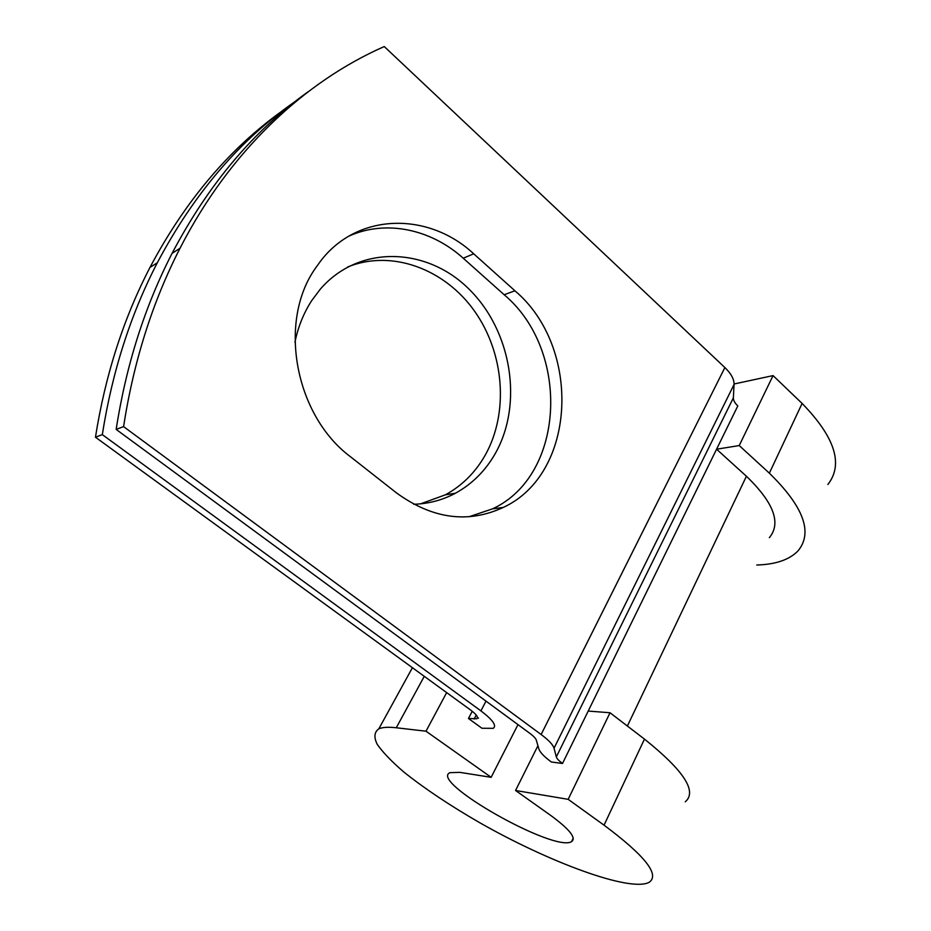 <?xml version="1.0" encoding="UTF-8"?>
<svg xmlns="http://www.w3.org/2000/svg" width="931" height="931" viewBox="0 0 931 931"><rect width="100%" height="100%" fill="white"/><g stroke="black" fill="none" stroke-linecap="round" stroke-linejoin="round"><path stroke-width="1.4" d="M315.225 268.547C277.589 322.149 295.208 415.726 350.58 456.818L396.653 493.034C432.531 518.974 468.084 523.769 503.322 507.407C576.685 473.553 581.782 347.158 514.936 290.798L473.693 253.802C428.83 211.791 357.667 212.152 320.404 261.32L315.225 268.547M347.659 266.999C391.881 248.996 444.925 269.106 474.601 311.222C504.404 353.326 508.966 412.84 485.237 455.119C475.415 472.413 462.137 485.645 445.39 494.827L420.591 503.834M294.952 342.177C298.129 326.793 303.715 312.932 311.722 300.597L320.194 289.297C358.9 244.259 427.05 246.983 469.131 289.25C511.654 331.052 523.362 403.53 495.513 453.118C485.645 470.597 472.273 483.969 455.41 493.232C442.539 500.122 428.644 503.799 413.725 504.265M295.15 101.502C239.954 139.79 194.009 193.543 157.316 262.763C130.526 314.573 112.197 371.865 102.317 434.626L95.462 437.221L470.551 709.981C476.521 714.484 478.592 717.405 476.788 718.755L468.456 718.488L481.955 728.263L493.279 728.321C496.875 725.668 492.755 719.849 480.92 710.877L486.005 701.136M102.317 434.626L480.92 710.877M627.378 726.04L746.418 476.241L716.579 449.208L737.817 405.904C734.803 403.053 733.314 400.353 733.372 397.816L734.059 384.48C734.187 379.243 731.126 373.599 724.877 367.559L384.259 46.55C304.53 81.625 229.876 150.892 180.009 248.274L172.084 253.337C208.451 184.338 253.791 130.491 308.126 91.773M123.579 426.619L116.154 429.412L529.809 733.314C533.568 736.107 535.732 738.388 536.303 740.133L538.886 748.978C540.015 752.364 544.181 756.705 551.361 762L562.51 763.478C558.891 760.802 556.831 758.625 556.319 756.95L554.038 748.21C553.002 744.73 548.696 740.168 541.132 734.512L123.579 426.619C133.68 361.368 152.498 301.923 180.009 248.274M469.003 516.752L492.441 508.885C565.338 475.392 570.517 350.347 504.16 294.731L463.242 258.224C431.169 229.224 386.028 219.355 348.997 236.078M116.154 429.412C126.174 365.033 144.817 306.346 172.084 253.337M95.462 437.221C105.25 375.263 123.427 318.67 149.972 267.441C185.304 200.84 229.457 148.623 282.419 110.801M472.238 711.272L468.456 718.488M478.499 718.173L477.498 717.405M746.418 476.241C773.766 502.647 781.412 523.117 769.343 537.676M562.51 763.478L716.579 449.208L739.226 445.565L773.056 375.6L734.07 383.991M517.973 724.621L491.149 777.315L459.867 772.369L450.08 772.649C428.272 781.19 554.085 852.668 571.553 841.659C576.661 838.075 569.551 829.218 550.233 815.079L515.553 790.489L568.166 799.333L604.044 825.169C645.125 855.833 660.137 874.896 649.07 882.367C629.891 892.375 548.673 862.036 479.651 822.667C449.789 805.42 424.559 788.58 403.984 772.148C391.846 761.744 382.944 752.504 377.276 744.428C373.727 737.259 374.25 732.057 378.824 728.833C382.501 727.227 388.32 726.867 396.269 727.763L426.002 731.207L446.659 692.606M604.044 825.169L644.461 739.109C683.808 770.589 697.412 791.49 685.274 801.812M739.226 445.565L769.355 473.169C803.581 506.662 813.147 532.544 798.065 550.815C789.488 559.729 775.721 564.465 756.763 565.012M769.355 473.169L802.115 403.437C835.049 437.337 843.637 464.348 827.868 484.492M644.461 739.109L610.026 712.75L588.206 711.063M568.166 799.333L610.026 712.75M491.149 777.315L426.002 731.207M537.932 745.719L515.553 790.489M802.115 403.437L773.056 375.6M541.132 734.512L724.877 367.559M474.112 719.035L476.207 715.031M556.319 756.95L733.372 397.816M554.038 748.21L734.059 384.48M504.16 294.731L514.936 290.798M463.242 258.224L473.693 253.802M396.269 727.763L424.268 676.325M476.788 718.755L477.475 717.44M455.41 493.232L445.39 494.827M492.441 508.885L503.322 507.407M157.316 262.763L149.972 267.441M378.824 728.833L412.41 667.702M571.553 841.659L573.24 838.133"/></g></svg>
